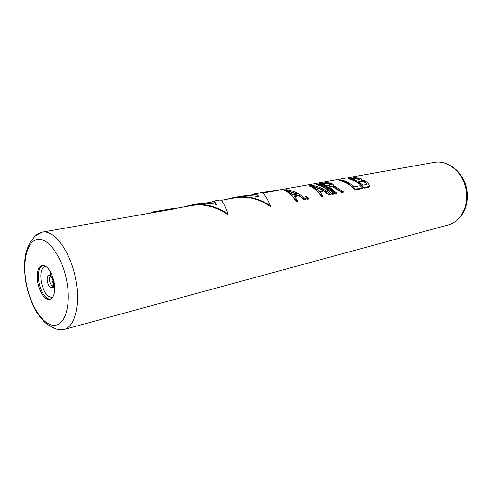 <?xml version="1.0" encoding="UTF-8"?>
<svg xmlns="http://www.w3.org/2000/svg" width="492" height="492" viewBox="0 0 492 492"><rect width="100%" height="100%" fill="white"/><g stroke="black" fill="none" stroke-linecap="round" stroke-linejoin="round"><path stroke-width="0.74" d="M304.222 199.881L305.624 199.611L305.501 198.866C299.616 193.657 293.152 190.601 286.11 189.684L284.216 190.023L284.296 190.533C288.417 192.009 292.377 195.65 296.172 201.456L297.605 201.173L297.482 200.428L294.118 196.013L298.847 195.121L298.952 195.748L304.222 199.881L304.099 199.143L298.847 195.121M294.603 196.572L298.952 195.748M307.488 199.248L308.65 199.02L308.527 198.282L306.694 196.339L305.532 196.56L307.488 199.248L307.365 198.504L305.532 196.56M329.007 195.047L330.329 194.789L330.212 194.069C324.425 189.033 318.047 186.081 311.085 185.213L309.302 185.533L309.382 186.025C313.595 187.421 317.611 190.921 321.436 196.523L322.783 196.259L322.666 195.533L319.265 191.277L323.718 190.441L323.816 191.05L329.007 195.047L328.89 194.328L323.718 190.441M319.757 191.818L323.816 191.05M332.082 194.445L333.398 194.186L333.281 193.473C328.508 188.301 323.318 185.152 317.709 184.026L316.393 184.266L316.473 184.752C322.119 185.921 327.328 189.149 332.082 194.445L331.971 193.725C327.198 188.547 322.002 185.392 316.393 184.266M335.138 193.848L336.442 193.596L336.325 192.882L329 186.745L332.672 186.068L332.764 186.622L341.817 192.544L343.311 192.255L343.201 191.548L333.299 185.441L333.502 184.918L332.1 183.694L329.683 182.932L326.03 182.649L319.456 183.713L319.536 184.199C325.181 185.361 330.384 188.577 335.138 193.848L335.021 193.135C330.255 187.975 325.064 184.838 319.456 183.713M333.502 184.918L333.551 185.546M329.702 187.188L332.764 186.622M355.058 189.961L362.432 188.522L362.321 187.833L360.162 185.712L354.025 186.88C349.843 183.122 345.396 180.798 340.685 179.912L339.443 180.133L339.517 180.607C345.163 181.72 350.341 184.838 355.058 189.961L354.947 189.26C350.218 184.248 345.046 181.21 339.443 180.133M369.387 186.007L369.498 186.677L368.865 187.267L368.76 186.579L369.387 186.007L369.111 184.789L367.456 182.532L364.56 180.687L361.915 179.931L361.3 178.959L359.283 178.055L354.609 177.532L348.471 178.522L348.545 178.99C354.178 180.072 359.344 183.147 364.049 188.208L368.865 187.267M204.254 203.313L213.159 201.726C213.977 201.505 215.041 202.403 216.351 204.432M247.058 195.693L254.751 194.322C255.889 194.112 257.187 194.906 258.657 196.708M262.537 193.165L274.536 191.025L274.45 190.533L261.67 192.809C264.192 193.381 267.082 197.679 270.342 205.699C258.128 197.796 245.92 195.072 233.737 197.538L226.83 199.291M220.883 200.349L233.792 198.055C246.031 195.558 258.257 198.362 270.471 206.468L270.342 205.699M175.207 208.479L190.158 205.816C202.766 203.239 215.404 206.216 228.067 214.746L227.925 213.94C215.262 205.619 202.649 202.735 190.097 205.281L182.981 207.095M56.58 329.087L63.886 329.542C74.729 327.168 80.596 304.954 75.873 280.169C71.069 252.193 54.157 229.155 42.017 232.181L175.25 208.719L175.152 208.171L152.821 211.892L151.081 212.31L151.161 212.759M53.991 282.15C51.334 271.074 47.367 265.465 42.084 265.323C37.779 267.168 36.34 272.992 37.767 282.795C40.399 293.865 44.403 299.45 49.778 299.554C53.966 297.715 55.375 291.916 53.991 282.15M305.501 198.866L304.099 199.143M296.172 201.456L296.049 200.705C292.254 195.023 288.306 191.468 284.216 190.023M297.482 200.428L296.049 200.705M297.236 194.094L292.974 194.887L286.381 190.146L297.236 194.094M288.084 190.994L296.498 194.229M308.527 198.282L307.365 198.504M330.212 194.069L328.89 194.328M321.436 196.523L321.319 195.798C317.488 190.312 313.484 186.892 309.302 185.533M322.666 195.533L321.319 195.798M322.125 189.445L318.115 190.195L311.418 185.65L322.125 189.445M313.219 186.499L321.399 189.58M333.281 193.473L331.971 193.725M336.325 192.882L335.021 193.135M341.817 192.544L341.706 191.837L332.672 186.068M343.201 191.548L341.706 191.837M327.032 185.65L322.291 183.83L327.352 183.061L330.501 183.799L331.239 184.242L331.134 184.9L327.032 185.65M323.361 184.143L327.426 183.553L331.307 184.752M326.473 183.584L326.399 183.092M327.426 183.553L327.352 183.061M328.478 183.664L328.398 183.165M329.634 183.94L329.554 183.436M330.581 184.303L330.501 183.799M331.319 184.74L331.239 184.242M362.321 187.833L354.947 189.26M364.049 188.208L363.939 187.513C359.221 182.569 354.068 179.568 348.471 178.522M368.76 186.579L363.939 187.513M356.245 177.999L351.516 178.713L355.931 180.361L360.027 179.395L358.404 178.381L356.245 177.999L356.325 178.473L359.867 179.543L359.781 179.039M366.755 183.35L364.904 181.757L362.635 180.785L357.887 181.407L362.998 185.17L366.804 184.438L366.755 183.35L366.958 184.186M352.555 179.014L355.415 178.498L355.335 178.024M355.415 178.498L356.325 178.473M357.34 178.59L357.266 178.11M358.477 178.867L358.404 178.381M359.111 179.106L359.031 178.614M358.582 181.825L361.786 181.234L363.785 181.665L366.011 183.073L365.919 182.495M364.99 182.317L364.904 181.757M366.011 183.073L366.847 183.947M361.786 181.234L361.706 180.699M362.721 181.32L362.635 180.785M363.785 181.665L363.699 181.118M155.583 212.224L155.484 211.665M190.097 205.281L197.003 204.057C203.012 202.895 209.555 203.042 216.634 204.494C215.152 202.04 213.965 200.945 213.073 201.203L212.089 201.917M233.737 197.538L240.028 196.425C245.859 195.299 252.199 195.422 259.05 196.794C257.39 194.574 255.932 193.59 254.672 193.823L254.069 194.032L254.136 194.432M254.672 193.823L274.45 190.533M213.073 201.203L219.653 200.035C221.578 199.303 224.34 203.934 227.925 213.94M152.821 211.892L175.152 208.171M274.499 190.81L434.018 162.422C447.984 159.445 463.962 173.055 466.318 190.841C468.919 206.56 460.383 221.953 448.064 224.973L63.886 329.542C60.885 330.47 56.961 329.695 52.115 327.211L46.15 323.472C42.73 320.483 39.409 316.473 36.193 311.448C31.562 303.183 28.167 293.786 26.002 283.257C24.059 272.131 24.286 260.323 25.646 254.124C27.884 246.215 30.129 241.283 32.361 239.333C34.778 236.898 35.381 234.315 42.017 232.181L35.608 235.711M52.004 277.402L52.011 280.649L53.573 284.394M49.686 281.172C49.286 278.392 49.704 276.738 50.928 276.209C49.784 275.92 49.458 275.68 49.963 275.483L50.891 275.907L53.382 281.326L53.21 286.221L52.552 287.002C52.189 286.658 52.373 286.301 53.111 285.932C51.58 285.901 50.436 284.315 49.686 281.172M50.412 271.787L50.891 275.907C48.025 274.173 46.832 276.067 47.318 281.572C49.114 287.537 51.076 289.087 53.21 286.221L54.538 290.151M52.619 297.291C47.595 297.635 43.819 292.58 41.291 282.131C39.975 272.851 41.42 267.519 45.621 266.147M42.687 265.25C38.806 267.568 37.552 273.331 38.942 282.537C41.365 292.992 45.172 298.601 50.35 299.364M66.857 281.639C62.527 257.494 48.425 237.636 37.779 239.333C27.054 240.674 22.072 261.283 26.248 283.257C30.276 305.237 42.706 324.88 53.671 325.335C64.698 326.153 71.352 305.772 66.857 281.639M466.982 190.656C467.935 197.483 467.16 203.885 464.669 209.85C462.966 214.746 456.152 223.06 448.064 224.973M434.018 162.422C448.735 159.439 464.626 173.098 466.969 190.588"/></g></svg>
